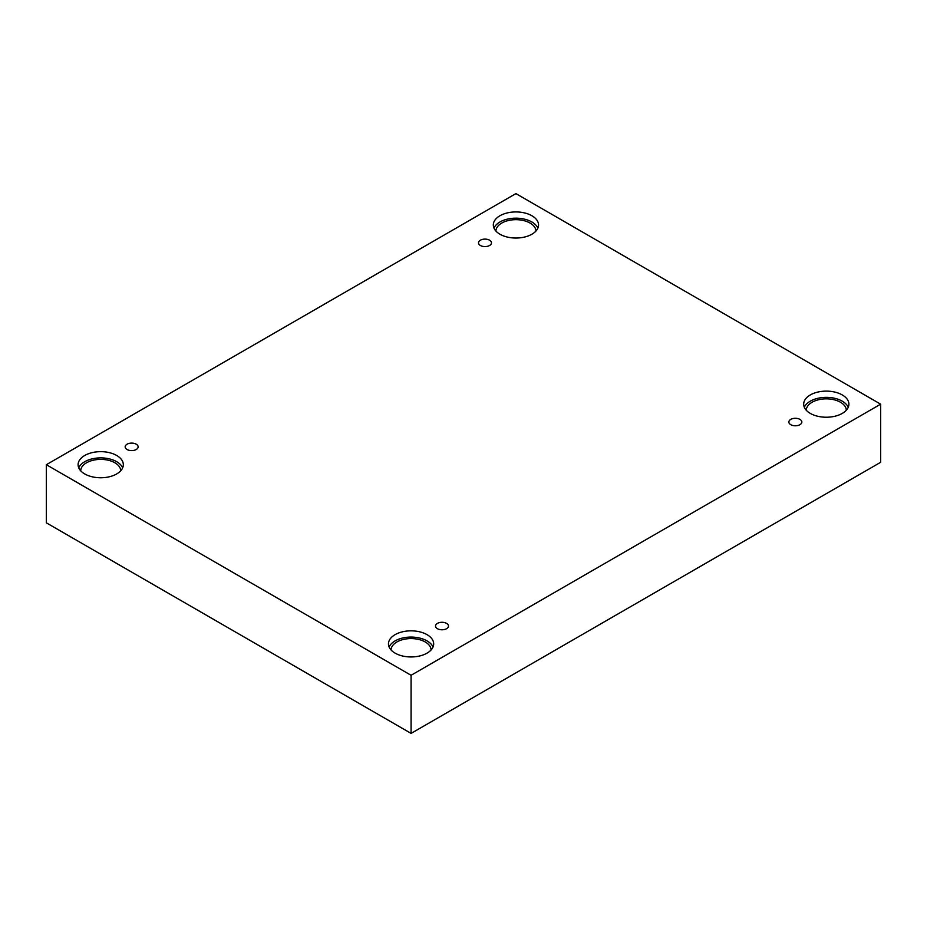 <?xml version="1.0" encoding="UTF-8"?>
<svg xmlns="http://www.w3.org/2000/svg" width="927" height="927" viewBox="0 0 927 927"><rect width="100%" height="100%" fill="white"/><g stroke="black" fill="none" stroke-linecap="round" stroke-linejoin="round"><path stroke-width="1.39" d="M411.078 733.396L880.65 462.295L880.65 404.172L515.922 193.604L46.35 464.705L46.35 522.828L411.078 733.396L411.078 675.285L880.65 404.172M480.406 240.197A6.489 3.743 180 0 1 487.475 239.386A6.489 3.743 180 0 1 491.484 242.851A6.489 3.743 180 0 1 484.995 246.594A6.489 3.743 180 0 1 478.506 242.851A6.489 3.743 180 0 1 480.406 240.197M46.35 464.705L411.078 675.285M127.057 444.207A6.489 3.743 180 0 1 134.125 443.396A6.489 3.743 180 0 1 138.135 446.849A6.489 3.743 180 0 1 131.646 450.603A6.489 3.743 180 0 1 125.157 446.849A6.489 3.743 180 0 1 127.057 444.207M437.417 623.384A6.489 3.743 180 0 1 444.485 622.573A6.489 3.743 180 0 1 448.494 626.038A6.489 3.743 180 0 1 442.005 629.781A6.489 3.743 180 0 1 435.516 626.038A6.489 3.743 180 0 1 437.417 623.384M790.766 419.386A6.489 3.743 180 0 1 797.834 418.575A6.489 3.743 180 0 1 801.843 422.028A6.489 3.743 180 0 1 795.354 425.783A6.489 3.743 180 0 1 788.865 422.028A6.489 3.743 180 0 1 790.766 419.386M84.728 455.481A22.607 13.059 180 0 1 109.374 452.654A22.607 13.059 180 0 1 123.326 464.705A22.607 13.059 180 0 1 100.719 477.764A22.607 13.059 180 0 1 78.1 464.705A22.607 13.059 180 0 1 84.728 455.481M499.931 215.759A22.607 13.059 180 0 1 524.578 212.932A22.607 13.059 180 0 1 538.541 224.994A22.607 13.059 180 0 1 515.922 238.042A22.607 13.059 180 0 1 493.315 224.994A22.607 13.059 180 0 1 499.931 215.759M810.291 394.948A22.607 13.059 180 0 1 834.937 392.109A22.607 13.059 180 0 1 848.9 404.172A22.607 13.059 180 0 1 826.281 417.231A22.607 13.059 180 0 1 803.674 404.172A22.607 13.059 180 0 1 810.291 394.948M395.087 634.659A22.607 13.059 180 0 1 419.722 631.832A22.607 13.059 180 0 1 433.685 643.894A22.607 13.059 180 0 1 411.078 656.953A22.607 13.059 180 0 1 388.459 643.894A22.607 13.059 180 0 1 395.087 634.659M391.055 649.966A20.023 11.553 180 0 1 403.546 639.421A20.023 11.553 180 0 1 425.226 641.959A20.023 11.553 180 0 1 431.09 649.966M433.036 647.011A22.607 13.059 0 0 0 417.15 637.556A22.607 13.059 0 0 0 395.087 640.893A22.607 13.059 0 0 0 389.12 647.011M806.27 410.244A20.023 11.553 180 0 1 818.75 399.699A20.023 11.553 180 0 1 840.441 402.237A20.023 11.553 180 0 1 846.305 410.244M848.24 407.289A22.607 13.059 0 0 0 832.365 397.834A22.607 13.059 0 0 0 810.291 401.182A22.607 13.059 0 0 0 804.323 407.289M495.91 231.066A20.023 11.553 180 0 1 508.39 220.522A20.023 11.553 180 0 1 530.082 223.059A20.023 11.553 180 0 1 535.945 231.066M537.88 228.112A22.607 13.059 0 0 0 522.005 218.656A22.607 13.059 0 0 0 499.931 221.993A22.607 13.059 0 0 0 493.964 228.112M80.695 470.789A20.023 11.553 180 0 1 93.187 460.232A20.023 11.553 180 0 1 114.867 462.77A20.023 11.553 180 0 1 120.73 470.789M122.677 467.822A22.607 13.059 0 0 0 106.79 458.367A22.607 13.059 0 0 0 84.728 461.716A22.607 13.059 0 0 0 78.76 467.822"/></g></svg>
